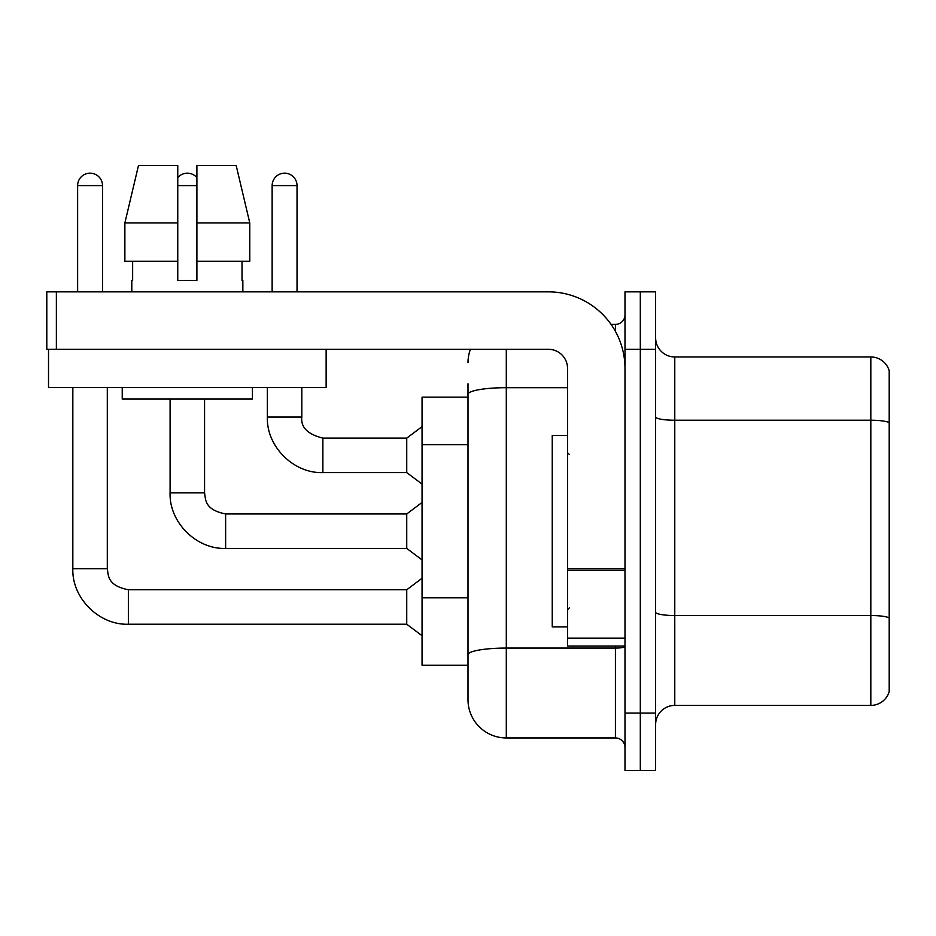 <?xml version="1.0" encoding="UTF-8"?>
<svg xmlns="http://www.w3.org/2000/svg" width="936" height="936" viewBox="0 0 936 936"><rect width="100%" height="100%" fill="white"/><g stroke="black" fill="none" stroke-linecap="round" stroke-linejoin="round"><path stroke-width="1.4" d="M468 397.156L422.054 397.156L422.054 665.203L468 665.203L468 699.66L468 397.156M655.621 724.546A19.141 19.141 0 0 1 674.774 705.405L870.819 705.405L870.819 356.955L674.774 356.955A19.141 19.141 0 0 1 655.621 337.814A19.141 19.141 0 0 0 674.774 356.955L674.774 705.405M640.306 713.057L640.306 770.503L655.621 770.503L655.621 713.057L640.306 713.057L640.306 770.503L624.991 770.503L624.991 713.057L640.306 713.057L640.306 349.303L640.306 713.057M624.991 713.057L624.991 291.856L640.306 291.856L640.306 349.303L640.306 291.856L655.621 291.856L655.621 713.057M889.2 370.738A19.141 19.141 0 0 0 870.819 356.955A19.141 19.141 0 0 1 889.2 370.738L889.2 691.622A19.141 19.141 0 0 1 870.819 705.405M506.294 349.303L506.294 737.954L615.42 737.954L615.42 646.051M611.068 324.406L615.42 324.406A9.571 9.571 0 0 0 624.991 314.835A9.571 9.571 0 0 1 615.42 324.406A9.571 9.571 0 0 0 624.991 314.835M468 431.227L468 383.76M468 678.6L468 611.185M624.991 747.525A9.571 9.571 0 0 0 615.42 737.954M468 362.7A38.294 38.294 0 0 1 470.422 349.303A38.294 38.294 0 0 0 468 362.7A38.294 38.294 0 0 1 470.422 349.303M506.294 737.954A38.294 38.294 0 0 1 468 699.66M77.629 291.856L77.629 185.609A12.449 12.449 0 0 1 90.067 173.16A12.449 12.449 0 0 1 102.515 185.609L102.515 291.856M72.832 387.586L72.832 568.702L107.301 568.702C108.471 575.394 107.242 585.562 128.361 589.762L406.739 589.762L406.739 624.23L128.361 624.23L128.361 589.797M107.301 568.702L107.301 387.586M272.142 291.856L272.142 185.609A12.449 12.449 0 0 1 284.591 173.16A12.449 12.449 0 0 1 297.028 185.609L297.028 291.856M322.873 472.598C293.565 473.639 266.315 446.378 267.357 417.07C266.315 446.378 293.565 473.639 322.873 472.598C293.565 473.639 266.315 446.378 267.357 417.07C266.315 446.378 293.565 473.639 322.873 472.598C293.565 473.639 266.315 446.378 267.357 417.07L301.813 417.07C300.655 427.284 307.675 434.304 322.873 438.13L406.739 438.13L406.739 472.598L322.873 472.598L322.873 438.165M567.555 435.451L552.24 435.451L552.24 626.909L567.555 626.909M624.991 646.051L567.555 646.051L567.555 568.632L624.991 568.632L624.991 368.445A76.576 76.576 0 0 0 548.414 291.856L56.371 291.856L56.371 349.303L548.414 349.303A19.141 19.141 0 0 1 567.555 368.445L567.555 568.632M56.371 349.303L46.8 349.303L46.8 291.856L56.371 291.856M326.137 349.303L326.137 387.586L48.52 387.586L48.52 349.303M249.783 261.226L249.783 222.944L236.176 165.496L249.783 222.944L249.783 261.226L196.899 261.226L196.899 165.496L236.176 165.496L249.783 222.944L196.899 222.944M177.758 222.944L124.874 222.944L138.481 165.496L124.874 222.944L138.481 165.496L177.758 165.496L177.758 280.379L196.899 280.379L196.899 261.226M131.8 280.379L132.643 280.379L131.8 280.379L131.8 291.856M242.845 280.379L242.014 280.379L242.845 280.379L242.845 291.856M242.014 261.226L242.014 280.379M196.899 280.379L177.758 280.379M132.643 280.379L132.643 261.226M122.23 387.586L122.23 399.075L252.427 399.075L252.427 387.586M177.758 261.226L124.874 261.226L124.874 222.944M177.758 177.653A12.449 12.449 0 0 1 196.899 177.653M225.623 548.414C196.314 549.455 169.053 522.194 170.095 492.886C169.053 522.194 196.314 549.455 225.623 548.414C196.314 549.455 169.053 522.194 170.095 492.886C169.053 522.194 196.314 549.455 225.623 548.414C196.314 549.455 169.053 522.194 170.095 492.886L204.563 492.886C205.721 499.578 204.493 509.746 225.623 513.946L406.739 513.946L406.739 548.414L225.623 548.414L225.623 513.981M468 444.623L422.054 444.623M468 597.788L422.054 597.788M889.2 422.639A19.141 3.323 180 0 0 870.819 420.241L674.774 420.241A19.141 3.323 -0 0 1 655.621 416.918M889.2 617.912A19.141 3.323 180 0 0 870.819 615.525L674.774 615.525A19.141 3.323 0 0 1 655.621 612.202M655.621 349.303L624.991 349.303M624.991 646.413A9.571 1.661 0 0 1 615.42 648.075L506.294 648.075A38.294 6.646 180 0 0 468 654.72M468 394.337A38.294 6.646 180 0 1 506.294 387.691L567.555 387.691M615.42 331.367L615.42 324.406M77.629 185.609L102.515 185.609M272.142 185.609L297.028 185.609M624.991 570.293L567.555 570.293M567.555 638.141L624.991 638.141M177.758 185.609L196.899 185.609M72.832 568.702C71.791 598.01 99.052 625.271 128.361 624.23C99.052 625.271 71.791 598.01 72.832 568.702C71.791 598.01 99.052 625.271 128.361 624.23C99.052 625.271 71.791 598.01 72.832 568.702C71.791 598.01 99.052 625.271 128.361 624.23M406.739 624.23L422.054 635.72M406.739 589.762L422.054 578.272M301.813 417.07C300.655 427.284 307.675 434.304 322.873 438.13C307.675 434.304 300.655 427.284 301.813 417.07C300.655 427.284 307.675 434.304 322.873 438.13C307.675 434.304 300.655 427.284 301.813 417.07L301.813 387.586M406.739 472.598L422.054 484.087M267.357 417.07L267.357 387.586M406.739 438.13L422.054 426.64M569.474 454.603L567.555 452.685M569.474 607.756L567.555 609.675M204.563 492.886L204.563 399.075M406.739 548.414L422.054 559.904M170.095 492.886L170.095 399.075M406.739 513.946L422.054 502.456"/></g></svg>
